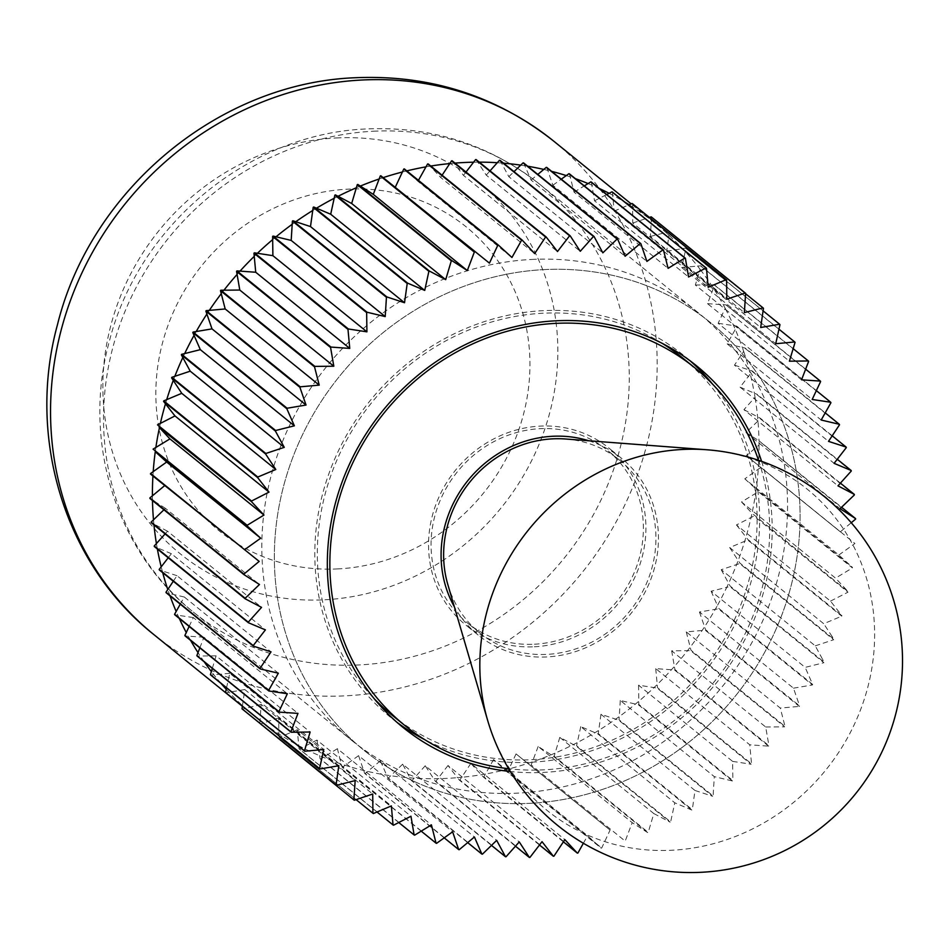 <?xml version="1.0" encoding="UTF-8"?>
<svg xmlns="http://www.w3.org/2000/svg" width="950" height="950" viewBox="0 0 950 950"><rect width="100%" height="100%" fill="white"/><g stroke="black" fill="none" stroke-linecap="round" stroke-linejoin="round"><path stroke-width="0.71" stroke-dasharray="4.75 3.56" d="M539.481 845.001L459.337 780.081L457.473 777.682A317.561 293.598 -51 0 1 447.664 778.335A317.561 293.598 -51 0 1 437.867 778.679A317.561 293.598 -51 0 1 433.663 778.727A317.561 293.598 -51 0 1 414.164 778.157A317.561 293.598 -51 0 1 409.996 777.86A317.561 293.598 -51 0 1 390.723 775.734A317.561 293.598 -51 0 1 386.614 775.117A317.561 293.598 -51 0 1 367.674 771.436A317.561 293.598 -51 0 1 363.648 770.486A317.561 293.598 -51 0 1 345.183 765.284A317.561 293.598 -51 0 1 341.264 764.002A317.561 293.598 -51 0 1 323.356 757.304A317.561 293.598 -51 0 1 319.58 755.713A317.561 293.598 -51 0 1 302.349 747.567A317.561 293.598 -51 0 1 298.728 745.667A317.561 293.598 -51 0 1 282.293 736.119A317.561 293.598 -51 0 1 278.849 733.911A317.561 293.598 -51 0 1 263.304 723.021A317.561 293.598 -51 0 1 260.062 720.539A317.561 293.598 -51 0 1 255.847 717.191A317.561 293.598 -51 0 1 245.504 708.379A317.561 293.598 -51 0 1 242.487 705.636A317.561 293.598 -51 0 1 228.998 692.265A317.561 293.598 -51 0 1 226.219 689.273M220.946 683.335A317.561 293.598 -51 0 1 213.881 674.785A317.561 293.598 -51 0 1 211.363 671.555M204.191 661.794A317.561 293.598 -51 0 1 200.272 656.046A317.561 293.598 -51 0 1 198.016 652.602M190.594 640.383A317.561 293.598 -51 0 1 188.231 636.156A317.561 293.598 -51 0 1 186.259 632.534M179.277 618.438A317.561 293.598 -51 0 1 177.828 615.256A317.561 293.598 -51 0 1 176.166 611.456M170.014 595.876A317.561 293.598 -51 0 1 169.148 593.453A317.561 293.598 -51 0 1 167.794 589.511M162.711 572.696A317.561 293.598 -51 0 1 162.236 570.891A317.561 293.598 -51 0 1 161.203 566.829M157.368 549.005A317.561 293.598 -51 0 1 157.13 547.722A317.561 293.598 -51 0 1 156.417 543.566M153.959 524.899A317.561 293.598 -51 0 1 153.876 524.067A317.561 293.598 -51 0 1 153.484 519.84M152.475 500.531A317.561 293.598 -51 0 1 152.463 500.08A317.561 293.598 -51 0 1 152.416 495.817M152.926 476.021A317.561 293.598 -51 0 1 152.938 475.914A317.561 293.598 -51 0 1 153.211 471.628M155.266 451.713A317.561 293.598 -51 0 1 155.871 447.438M159.458 427.631A317.561 293.598 -51 0 1 160.384 423.391M165.466 403.809A317.561 293.598 -51 0 1 166.725 399.629M173.268 380.392A317.561 293.598 -51 0 1 174.836 376.307M182.816 357.532A317.561 293.598 -51 0 1 184.68 353.566M194.049 335.374A317.561 293.598 -51 0 1 196.199 331.538M206.886 314.046A317.561 293.598 -51 0 1 209.321 310.377M221.255 293.692A317.561 293.598 -51 0 1 223.963 290.189M237.084 274.419A317.561 293.598 -51 0 1 240.018 271.13M254.244 256.346A317.561 293.598 -51 0 1 257.414 253.282M272.662 239.602A317.561 293.598 -51 0 1 276.034 236.787M292.196 224.283A317.561 293.598 -51 0 1 295.759 221.73M312.74 210.484A317.561 293.598 -51 0 1 316.481 208.204M334.174 198.277A317.561 293.598 -51 0 1 338.046 196.294M356.357 187.756A317.561 293.598 -51 0 1 360.347 186.069M379.145 178.98A317.561 293.598 -51 0 1 383.23 177.602M402.408 171.986A317.561 293.598 -51 0 1 406.564 170.941A317.561 293.598 -51 0 1 406.778 170.893M425.992 166.844A317.561 293.598 -51 0 1 430.196 166.131A317.561 293.598 -51 0 1 430.777 166.036M449.777 163.578A317.561 293.598 -51 0 1 453.993 163.198A317.561 293.598 -51 0 1 454.979 163.115M397.017 722.356A232.881 215.306 -51 0 1 390.64 717.404A232.881 215.306 -51 0 1 330.089 470.428A232.881 215.306 -51 0 1 543.139 310.662A232.881 215.306 -51 0 1 683.81 355.49A232.881 215.306 -51 0 1 689.973 360.703M712.678 384.239A232.881 215.306 -51 0 1 735.763 622.618A232.881 215.306 -51 0 1 531.311 762.244A232.881 215.306 -51 0 1 424.757 739.682M761.591 461.332A232.881 215.306 -51 0 1 543.851 772.398A232.881 215.306 -51 0 1 510.328 771.519M544.207 269.598A275.215 254.458 -51 0 1 710.457 322.596A275.215 254.458 -51 0 1 782.016 614.484A275.215 254.458 -51 0 1 530.231 803.296A275.215 254.458 -51 0 1 363.992 750.31A275.215 254.458 -51 0 1 292.422 458.423A275.215 254.458 -51 0 1 544.207 269.598A275.215 254.458 -51 0 1 710.457 322.596A275.215 254.458 -51 0 1 782.016 614.484A275.215 254.458 -51 0 1 530.231 803.296A275.215 254.458 -51 0 1 363.992 750.31A275.215 254.458 -51 0 1 292.422 458.423A275.215 254.458 -51 0 1 544.207 269.598M515.458 846.189L435.326 781.28L425.232 765.759L519.258 841.926M425.232 765.759L411.991 780.603L506.017 856.769M467.685 842.614L387.838 777.931L380.38 760.807L474.418 836.986M380.38 760.807L365.18 773.538L459.206 849.704M421.194 831.143L342.024 767.018L337.392 748.707L431.419 824.885M337.392 748.707L320.589 759.002L414.628 835.169M377.019 811.989L299.012 748.802L297.314 729.754L391.353 805.921M297.314 729.754L279.336 737.366L373.362 813.544M259.884 723.306L261.143 704.413L355.169 780.591M261.143 704.413L242.416 709.163M226.527 687.847L229.757 673.312L323.784 749.491M229.757 673.312L210.757 675.07M199.844 647.864L203.929 637.224L297.967 713.391M203.929 637.224L185.131 635.954M180.274 604.176L184.312 597.016L278.35 673.194M184.312 597.016L166.167 592.753M168.209 557.793L171.38 553.707L265.406 629.874M171.38 553.707L154.328 546.535M163.922 509.794L165.442 508.333L259.469 584.499M165.442 508.333L149.91 498.453M428.141 163.899L440.634 177.436L534.672 253.602M440.634 177.436L442.094 175.216M476.128 159.588L486.234 175.109L580.26 251.287M473.587 162.201A317.561 293.598 -51 0 1 477.791 162.153A317.561 293.598 -51 0 1 479.275 162.141M486.234 175.109L490.034 170.857M523.616 162.937L531.074 180.061L625.112 256.239M520.731 165.134A317.561 293.598 -51 0 1 524.839 165.763A317.561 293.598 -51 0 1 527.666 166.226M531.074 180.061L537.807 174.432M569.43 173.85L574.061 192.161L668.099 268.339M566.283 175.584A317.561 293.598 -51 0 1 570.19 176.866A317.561 293.598 -51 0 1 575.356 178.659M574.061 192.161L584.298 185.891M612.441 192.078L614.139 211.114L708.178 287.292M609.104 193.301A317.561 293.598 -51 0 1 612.726 195.213A317.561 293.598 -51 0 1 624.756 202.053M614.139 211.114L628.472 205.046M651.605 217.146L650.322 236.455L744.349 312.621M632.569 203.787L632.605 206.958A317.561 293.598 -51 0 1 648.149 217.847A317.561 293.598 -51 0 1 651.391 220.329A317.561 293.598 -51 0 1 655.607 223.678A317.561 293.598 -51 0 1 665.95 232.489L669.038 231.705L745.607 293.74M650.322 236.455L665.95 232.489A317.561 293.598 -51 0 1 668.978 235.244L666.663 251.322L760.689 327.501M779.974 324.627L685.936 248.461L685.235 251.596L681.708 267.556L775.734 343.722M763.456 308.239L669.429 232.061L668.978 235.244A317.561 293.598 -51 0 1 682.456 248.603A317.561 293.598 -51 0 1 685.235 251.596A317.561 293.598 -51 0 1 697.573 266.083L700.696 265.798L778.964 329.187M681.708 267.556L697.573 266.083A317.561 293.598 -51 0 1 700.091 269.313L695.352 285.024L789.391 361.202M808.628 361.404L714.602 285.226L707.524 303.644L801.562 379.822M795.055 342.38L701.029 266.214L700.091 269.313A317.561 293.598 -51 0 1 711.182 284.822A317.561 293.598 -51 0 1 713.438 288.266A317.561 293.598 -51 0 1 723.235 304.713L726.322 304.914L805.648 369.17M707.524 303.644L723.235 304.713A317.561 293.598 -51 0 1 725.194 308.334L718.141 323.297L812.179 399.463M830.929 402.741L736.891 326.562L727.142 343.853L821.18 420.019M820.61 381.556L726.584 305.389L725.194 308.334A317.561 293.598 -51 0 1 733.626 325.613A317.561 293.598 -51 0 1 735.288 329.412A317.561 293.598 -51 0 1 742.306 347.415L745.299 348.116L825.217 412.858M727.142 343.853L742.306 347.415A317.561 293.598 -51 0 1 743.66 351.358L734.469 365.18L828.507 441.358M846.296 447.616L752.258 371.45L750.251 374.039L740.086 387.173L834.112 463.339M839.503 424.804L745.465 348.626L743.66 351.358A317.561 293.598 -51 0 1 749.217 369.978A317.561 293.598 -51 0 1 750.251 374.039A317.561 293.598 -51 0 1 754.324 393.157L757.126 394.333L837.283 459.254M740.086 387.173L754.324 393.157A317.561 293.598 -51 0 1 755.036 397.314L743.933 409.664L837.971 485.842M854.359 494.938L760.321 418.76L746.011 432.535L840.049 508.713M851.259 471.046L757.221 394.867L755.036 397.314A317.561 293.598 -51 0 1 757.589 416.812A317.561 293.598 -51 0 1 757.969 421.028A317.561 293.598 -51 0 1 758.991 440.788L841.569 507.241M746.011 432.535L758.991 440.788A317.561 293.598 -51 0 1 759.038 445.063L746.308 455.644L840.334 531.81L851.259 522.737M838.838 555.014L854.929 543.519L760.891 467.353L744.8 478.836L838.838 555.014L852.459 567.364A320.209 296.044 -51 0 1 852.387 567.922L758.349 491.744L741.523 501.98L835.549 578.158L852.387 567.922M855.582 519.139L761.556 442.973L759.038 445.063A317.561 293.598 -51 0 1 758.516 464.954A317.561 293.598 -51 0 1 758.242 469.241A317.561 293.598 -51 0 1 756.188 489.155L852.459 567.364M744.8 478.836L756.188 489.155A317.561 293.598 -51 0 1 755.582 493.43A317.561 293.598 -51 0 1 751.996 513.249L848.101 591.636L835.549 578.158M830.502 601.112L847.982 592.183L753.944 516.016L736.476 524.934L830.502 601.112L841.89 615.624A320.209 296.044 -51 0 1 841.736 616.17L747.697 540.004L729.695 547.556L823.733 623.722L841.736 616.17M741.523 501.98L751.996 513.249A317.561 293.598 -51 0 1 751.07 517.489A317.561 293.598 -51 0 1 745.988 537.071L747.864 539.457L841.89 615.624M736.476 524.934L745.988 537.071A317.561 293.598 -51 0 1 744.729 541.239A317.561 293.598 -51 0 1 738.186 560.476L739.86 563.029L833.886 639.196L832.212 636.643M815.266 645.857L833.684 639.73L739.658 563.552L721.228 569.691L815.266 645.857L822.676 659.502M729.695 547.556L738.186 560.476A317.561 293.598 -51 0 1 736.618 564.573A317.561 293.598 -51 0 1 728.638 583.336L730.099 586.019L824.125 662.197L822.664 659.502M721.228 569.691L728.638 583.336A317.561 293.598 -51 0 1 726.774 587.314L711.123 591.221L805.161 667.387L823.887 662.708L729.861 586.542L726.774 587.314A317.561 293.598 -51 0 1 717.416 605.494L718.651 608.309L812.678 684.475L805.161 667.387M793.488 688.168L812.404 684.974L718.366 608.807L699.449 612.002L793.488 688.168L799.615 705.909A320.209 296.044 -51 0 1 799.294 706.396L705.268 630.218L686.268 631.904L780.306 708.082L799.294 706.396M711.123 591.221L717.416 605.494A317.561 293.598 -51 0 1 715.255 609.33A317.561 293.598 -51 0 1 704.568 626.822L705.577 629.743L799.615 705.909M699.449 612.002L704.568 626.822A317.561 293.598 -51 0 1 702.133 630.503A317.561 293.598 -51 0 1 690.199 647.188L690.971 650.192L784.997 726.37L780.306 708.082M765.7 726.999L784.653 726.821L690.626 650.643L671.662 650.821L765.7 726.999L768.942 745.714A320.209 296.044 -51 0 1 768.562 746.142L674.524 669.964L655.738 668.622L749.764 744.8L768.562 746.142M686.268 631.904L690.199 647.188A317.561 293.598 -51 0 1 687.503 650.679A317.561 293.598 -51 0 1 674.381 666.461L674.916 669.536L768.942 745.714M671.662 650.821L674.381 666.461A317.561 293.598 -51 0 1 671.436 669.75A317.561 293.598 -51 0 1 657.21 684.523L657.495 687.658L751.533 763.824L749.764 744.8M732.604 761.377L751.117 764.227L657.091 688.049L638.566 685.199L732.604 761.377L732.877 780.603A320.209 296.044 -51 0 1 732.438 780.971L638.4 704.793L620.279 700.459L714.305 776.637L729.457 780.259M655.738 668.622L657.21 684.523A317.561 293.598 -51 0 1 654.039 687.586A317.561 293.598 -51 0 1 638.792 701.266L638.839 704.437L732.877 780.603M638.566 685.199L638.792 701.266A317.561 293.598 -51 0 1 635.419 704.081A317.561 293.598 -51 0 1 619.258 716.585L619.056 719.768L713.094 795.934L714.305 776.637M694.996 790.471L712.631 796.266L618.592 720.1L600.97 714.293L694.996 790.471L692.301 809.732A320.209 296.044 -51 0 1 691.814 810.029L597.788 733.863L580.759 726.631L674.797 802.809L691.814 810.029M620.279 700.459L619.258 716.585A317.561 293.598 -51 0 1 615.695 719.138A317.561 293.598 -51 0 1 598.714 730.396L598.263 733.566L692.301 809.732M600.97 714.293L598.714 730.396A317.561 293.598 -51 0 1 594.973 732.676A317.561 293.598 -51 0 1 577.279 742.591L576.591 745.738L670.629 821.916L674.797 802.809M653.826 813.556L670.13 822.166L576.092 745.999L559.788 737.39L653.826 813.556L648.209 832.39A320.209 296.044 -51 0 1 647.698 832.604L553.66 756.438L538.175 746.498L632.201 822.664L647.698 832.604M580.759 726.631L577.279 742.591A317.561 293.598 -51 0 1 573.408 744.574A317.561 293.598 -51 0 1 555.109 753.113L554.183 756.224L648.209 832.39M559.788 737.39L555.109 753.113A317.561 293.598 -51 0 1 551.107 754.799A317.561 293.598 -51 0 1 532.309 761.9L531.157 764.928L625.195 841.106L632.201 822.664M610.078 830.074L516.052 753.908L610.078 830.074L601.706 848.006A320.209 296.044 -51 0 1 601.16 848.136L507.134 771.97L493.549 759.561L587.587 835.739L601.16 848.136M538.175 746.498L532.309 761.9A317.561 293.598 -51 0 1 528.224 763.266A317.561 293.598 -51 0 1 509.046 768.883L507.668 771.839L601.706 848.006M516.052 753.908L509.046 768.883A317.561 293.598 -51 0 1 504.889 769.928A317.561 293.598 -51 0 1 485.462 774.024L483.859 776.874L577.897 853.041M563.398 841.831L483.312 776.969L470.82 763.444L564.858 839.61M493.549 759.561L485.462 774.024A317.561 293.598 -51 0 1 481.258 774.737A317.561 293.598 -51 0 1 461.688 777.29L459.883 780.033L553.909 856.199M470.82 763.444L461.688 777.29A317.561 293.598 -51 0 1 457.473 777.682L447.996 765.51L542.034 841.676M583.359 843.279L587.587 835.739M729.446 780.259L732.438 780.971M832.212 636.654L823.733 623.722M746.308 455.644L840.334 531.81M743.933 409.664L760.273 418.214L840.406 483.122M734.469 365.18L752.127 370.916L832.2 435.789M718.141 323.297L736.678 326.076L816.347 390.616M695.352 285.024L714.305 284.786L793.167 348.662M666.663 251.322L685.579 248.069L763.087 310.852M629.161 204.761A317.561 293.598 -51 0 1 632.605 206.958L632.771 223.024L726.809 299.191M632.771 223.024L649.408 217.419M591.351 182.079L594.534 200.806L688.56 276.984M588.097 183.564A317.561 293.598 -51 0 1 591.874 185.155A317.561 293.598 -51 0 1 599.248 188.468M594.534 200.806L606.729 194.524M546.808 167.461L552.864 185.238L646.903 261.404M543.78 169.433A317.561 293.598 -51 0 1 547.806 170.394A317.561 293.598 -51 0 1 551.606 171.344M552.864 185.238L561.272 179.182M500.009 160.312L508.82 176.676L602.846 252.854M497.289 162.711A317.561 293.598 -51 0 1 501.457 163.008A317.561 293.598 -51 0 1 503.548 163.174M508.82 176.676L514.009 171.653M452.117 160.787L463.457 175.358L557.484 251.536M463.457 175.358L466.011 172.045M404.32 168.898L417.905 181.308L511.943 257.486M417.905 181.308L418.451 180.346M164.73 485.581L259.184 561.403M165.146 485.224L150.528 474.074M165.086 533.924L167.521 531.204L261.559 607.371M167.521 531.204L151.181 522.654M173.28 581.258L176.985 575.688L271.023 651.854M176.985 575.688L159.327 569.952M189.145 626.43L193.313 617.571L287.351 693.749M193.313 617.571L174.776 614.793M212.325 668.384L216.101 655.844L310.139 732.011M216.101 655.844L197.149 656.082M242.404 706.194L244.791 689.546L338.829 765.712M244.791 689.546L225.874 692.799M356.084 799.615L278.884 737.081L278.683 717.844L372.709 794.022M278.683 717.844L260.276 724.043L354.303 800.221M398.762 822.51L320.103 758.801L316.92 740.062L410.958 816.228M316.92 740.062L299.476 749.051L393.514 825.217M444.208 837.852L364.657 773.407L358.589 755.642L452.616 831.808M358.589 755.642L342.534 767.184L436.561 843.351M491.483 845.393L411.445 780.568L402.646 764.192L496.672 840.358M402.646 764.192L388.372 778.014L482.41 854.181M447.996 765.51L435.872 781.268L529.91 857.446M758.516 460.275A230.232 212.859 -51 0 1 543.911 769.832A230.232 212.859 -51 0 1 508.642 768.728M392.303 715.35A230.232 212.859 129 0 0 531.383 759.679A230.232 212.859 129 0 0 742.009 601.73A230.232 212.859 129 0 0 682.136 357.556M662.233 343.378A230.232 212.859 129 0 0 543.067 313.227A230.232 212.859 129 0 0 337.381 459.016A230.232 212.859 129 0 0 374.312 698.82M588.786 440.764A113.786 105.201 -51 0 1 621.383 458.185A113.786 105.201 -51 0 1 650.976 578.871A113.786 105.201 -51 0 1 546.867 656.937A113.786 105.201 -51 0 1 478.135 635.028A113.786 105.201 -51 0 1 454.338 606.753M534.339 646.784A113.786 105.201 129 0 0 638.436 568.717A113.786 105.201 129 0 0 608.855 448.032A113.786 105.201 129 0 0 540.111 426.122A113.786 105.201 129 0 0 436.014 504.189A113.786 105.201 129 0 0 465.595 624.874A113.786 105.201 129 0 0 534.339 646.784M531.679 259.445A275.215 254.458 -51 0 1 697.918 312.443A275.215 254.458 -51 0 1 769.488 604.319A275.215 254.458 -51 0 1 517.702 793.143A275.215 254.458 -51 0 1 351.452 740.157A275.215 254.458 -51 0 1 279.894 448.269A275.215 254.458 -51 0 1 531.679 259.445M565.725 439.007A111.15 102.754 -51 0 1 619.732 460.251A111.15 102.754 -51 0 1 648.636 578.122A111.15 102.754 -51 0 1 546.951 654.384A111.15 102.754 -51 0 1 479.809 632.985A111.15 102.754 -51 0 1 447.83 584.559M534.399 644.219A111.15 102.754 129 0 0 636.084 567.957A111.15 102.754 129 0 0 607.181 450.086A111.15 102.754 129 0 0 540.051 428.688A111.15 102.754 129 0 0 438.366 504.937A111.15 102.754 129 0 0 467.269 622.82A111.15 102.754 129 0 0 534.399 644.219M553.743 141.158A317.561 293.598 -51 0 1 636.322 477.957A317.561 293.598 -51 0 1 345.8 695.816A317.561 293.598 -51 0 1 153.971 634.683M336.395 137.952A238.165 220.198 -51 0 1 557.757 357.295A238.165 220.198 -51 0 1 324.306 599.806A238.165 220.198 -51 0 1 102.944 380.451A238.165 220.198 -51 0 1 336.395 137.952M373.386 131.231A275.215 254.458 -51 0 1 539.636 184.217A275.215 254.458 -51 0 1 611.194 476.104A275.215 254.458 -51 0 1 359.409 664.929A275.215 254.458 -51 0 1 193.171 611.931A275.215 254.458 -51 0 1 121.6 320.043A275.215 254.458 -51 0 1 373.386 131.231M337.915 568.908A195.831 181.046 -51 0 1 155.907 388.55A195.831 181.046 -51 0 1 347.866 189.157A195.831 181.046 -51 0 1 529.874 369.514A195.831 181.046 -51 0 1 337.915 568.908M706.895 449.766A206.672 191.081 -51 0 1 873.857 652.282A206.672 191.081 -51 0 1 671.982 850.25A206.672 191.081 -51 0 1 487.659 720.421M255.847 717.191L242.393 706.301M696.338 365.655L683.81 355.49M697.918 312.443L539.636 184.217C489.547 144.685 432.108 126.243 367.329 128.915C248.888 133.19 137.809 225.684 109.048 342.475C82.104 440.729 115.544 550.525 193.171 611.931L351.452 740.157M403.18 727.569L390.64 717.404M655.607 223.678L631.192 203.894M621.383 458.185L608.855 448.032M478.135 635.028L465.595 624.874M619.732 460.251L607.181 450.086M479.809 632.985L467.269 622.82"/><path stroke-width="1.43" d="M150.563 473.516L166.654 462.032L260.692 538.199L244.601 549.694L150.563 473.516A320.209 296.044 -51 0 0 150.528 474.074L259.184 561.403L243.936 574.073L149.898 497.895A320.209 296.044 -51 0 0 149.91 498.453L243.948 574.619L259.469 584.499L245.159 598.274L151.133 522.108A320.209 296.044 -51 0 0 151.181 522.654L245.207 598.821L261.559 607.371L248.271 622.167L154.232 546.001A320.209 296.044 -51 0 0 154.328 546.535L248.354 622.713L265.406 629.874L253.223 645.596L159.196 569.43A320.209 296.044 -51 0 0 159.327 569.952L253.365 646.119L271.023 651.854L260.015 668.408L165.989 592.242A320.209 296.044 -51 0 0 166.167 592.753L260.193 668.919L278.35 673.194L268.601 690.472L174.562 614.306A320.209 296.044 -51 0 0 174.776 614.793L268.814 690.971L287.351 693.749L278.908 711.645L184.87 635.479A320.209 296.044 -51 0 0 185.131 635.954L279.158 712.12L297.967 713.391L290.89 731.809L196.852 655.643A320.209 296.044 -51 0 0 197.149 656.082L291.175 732.26L310.139 732.011L304.463 750.832L210.425 674.654A320.209 296.044 -51 0 0 210.757 675.07L304.796 751.248L323.784 749.491L319.556 768.586L225.518 692.419L226.219 689.273A317.561 293.598 -51 0 1 220.946 683.335M210.425 674.654L211.363 671.555A317.561 293.598 -51 0 1 204.191 661.794M196.852 655.643L198.016 652.602A317.561 293.598 -51 0 1 190.594 640.383M184.87 635.479L186.259 632.534A317.561 293.598 -51 0 1 179.277 618.438M174.562 614.306L176.166 611.456A317.561 293.598 -51 0 1 170.014 595.876M165.989 592.242L167.794 589.511A317.561 293.598 -51 0 1 162.711 572.696M159.196 569.43L161.203 566.829A317.561 293.598 -51 0 1 157.368 549.005M154.232 546.001L156.417 543.566A317.561 293.598 -51 0 1 153.959 524.899M151.133 522.108L153.484 519.84A317.561 293.598 -51 0 1 152.475 500.531M149.898 497.895L152.416 495.817A317.561 293.598 -51 0 1 152.926 476.021M153.211 471.628A317.561 293.598 -51 0 1 155.266 451.713L247.059 525.849L260.692 538.199M155.871 447.438A317.561 293.598 -51 0 1 159.458 427.631L251.417 501.576L263.969 515.054L247.143 525.291L153.104 449.124L169.931 438.888L263.969 515.054M160.384 423.391A317.561 293.598 -51 0 1 165.466 403.809L163.59 401.411L257.628 477.577L269.016 492.112L251.548 501.03L157.51 424.852L174.978 415.934L269.016 492.112M166.725 399.629L181.759 393.324L275.797 469.49L257.794 477.043L163.756 400.864L166.725 399.629A317.561 293.598 -51 0 1 173.268 380.392L171.606 377.839L265.632 454.017L267.306 456.558M174.836 376.307A317.561 293.598 -51 0 1 182.816 357.532L181.355 354.849L275.393 431.015L284.264 447.355L265.834 453.483L171.808 377.316L190.226 371.177L284.264 447.355M184.68 353.566A317.561 293.598 -51 0 1 194.049 335.374L192.803 332.559L286.841 408.738L294.369 425.826L275.631 430.504L181.604 354.326L200.331 349.659L294.369 425.826M196.199 331.538A317.561 293.598 -51 0 1 206.886 314.046L205.877 311.125L299.903 387.303L306.043 405.044L287.114 408.239L193.088 332.061L212.004 328.878L306.043 405.044M209.321 310.377A317.561 293.598 -51 0 1 221.255 293.692L220.483 290.676L314.521 366.843L319.224 385.13L300.224 386.816L206.186 310.65L225.186 308.964L319.224 385.13M223.963 290.189A317.561 293.598 -51 0 1 237.084 274.419L236.55 271.332L330.576 347.498L333.818 366.225L314.866 366.391L220.839 290.225L239.792 290.047L333.818 366.225M240.018 271.13A317.561 293.598 -51 0 1 254.244 256.346L253.959 253.211L347.985 329.389L349.754 348.412L330.956 347.071L236.93 270.904L255.728 272.246L349.754 348.412M257.414 253.282A317.561 293.598 -51 0 1 272.662 239.602L272.614 236.443L366.641 312.609L366.926 331.835L348.401 328.985L254.374 252.819L272.887 255.669L366.926 331.835M276.034 236.787A317.561 293.598 -51 0 1 292.196 224.283L292.398 221.101L386.436 297.279L385.213 316.588L367.08 312.241L273.054 236.075L291.187 240.409L385.213 316.588M295.759 221.73A317.561 293.598 -51 0 1 312.74 210.484L313.191 207.302L407.218 283.48L404.522 302.741L386.887 296.946L292.861 220.768L310.496 226.575L404.522 302.741M316.481 208.204A317.561 293.598 -51 0 1 334.174 198.277L334.863 195.13L428.889 271.296L424.733 290.415L407.704 283.183L313.678 207.005L330.695 214.237L424.733 290.415M338.046 196.294A317.561 293.598 -51 0 1 356.357 187.756L357.271 184.656L451.309 260.822L445.704 279.656L429.4 271.047L335.362 194.869L351.666 203.49L445.704 279.656M360.347 186.069A317.561 293.598 -51 0 1 379.145 178.98L380.297 175.94L474.335 252.106L467.317 270.548L451.82 260.609L357.794 184.431L373.279 194.37L467.317 270.548M383.23 177.602A317.561 293.598 -51 0 1 402.408 171.986L403.786 169.041L497.824 245.207L489.44 263.138L380.831 175.762L489.44 263.138M406.778 170.893A317.561 293.598 -51 0 1 425.992 166.844L427.595 163.994L521.621 240.16L511.943 257.486L498.358 245.076L404.32 168.898A320.209 296.044 -51 0 0 403.786 169.041M430.777 166.036A317.561 293.598 -51 0 1 449.777 163.578L451.571 160.847L545.609 237.013L534.672 253.602L522.168 240.077L428.141 163.899A320.209 296.044 -51 0 0 427.595 163.994M454.979 163.115A317.561 293.598 -51 0 1 463.79 162.533A317.561 293.598 -51 0 1 473.587 162.201L475.582 159.6L569.62 235.766L557.484 251.536L546.155 236.966L452.117 160.787A320.209 296.044 -51 0 0 451.571 160.847M689.973 360.703A232.881 215.306 -51 0 1 712.678 384.239M510.328 771.519A232.881 215.306 -51 0 1 403.18 727.569A232.881 215.306 -51 0 1 342.629 480.581A232.881 215.306 -51 0 1 555.679 320.815A232.881 215.306 -51 0 1 696.338 365.655A232.881 215.306 -51 0 1 761.591 461.332M461.712 847.614L474.418 836.986L481.876 854.109A320.209 296.044 -51 0 0 482.41 854.181L496.672 840.358L505.483 856.734A320.209 296.044 -51 0 0 506.017 856.769L519.258 841.926L529.364 857.446L515.458 846.189M481.876 854.109L467.685 842.614M339.542 784.546L355.169 780.591L353.887 799.9A320.209 296.044 -51 0 0 354.303 800.221L372.709 794.022L372.923 813.259A320.209 296.044 -51 0 0 373.362 813.544L391.353 805.921L393.039 824.968A320.209 296.044 -51 0 0 393.514 825.217L410.958 816.228L414.129 834.967A320.209 296.044 -51 0 0 414.628 835.169L431.419 824.885L436.062 843.184A320.209 296.044 -51 0 0 436.561 843.351L452.616 831.808L458.684 849.585A320.209 296.044 -51 0 0 459.206 849.704L461.712 847.602M436.062 843.184L421.194 831.143M393.039 824.968L377.019 811.989M353.887 799.9L259.884 723.306M225.518 692.419A320.209 296.044 -51 0 0 225.874 692.799L319.912 768.977L338.829 765.712L336.062 784.973L242.024 708.807A320.209 296.044 -51 0 0 242.416 709.163L336.454 785.329L339.53 784.546M226.219 689.273L226.527 687.847M198.016 652.602L199.844 647.864M176.166 611.456L180.274 604.176M161.203 566.829L168.209 557.793M153.484 519.84L163.922 509.794M166.654 462.032L155.266 451.713M174.978 415.934L165.466 403.809M190.226 371.177L182.816 357.532M212.004 328.878L206.886 314.046M239.792 290.047L237.084 274.419M272.887 255.669L272.662 239.602M310.496 226.575L312.74 210.484M351.666 203.49L356.357 187.756M395.402 186.972L402.408 171.986M442.094 175.216L449.777 163.578M479.275 162.141A317.561 293.598 -51 0 1 497.289 162.711L499.463 160.277L593.501 236.443L580.26 251.287L570.154 235.766L476.128 159.588A320.209 296.044 -51 0 0 475.582 159.6M490.034 170.857L497.289 162.711M637.806 245.611L625.112 256.239L617.643 239.103L523.616 162.937A320.209 296.044 -51 0 0 523.082 162.854L617.108 239.032L602.846 252.854L594.035 236.479L500.009 160.312A320.209 296.044 -51 0 0 499.463 160.277M527.666 166.226A317.561 293.598 -51 0 1 543.78 169.433L546.286 167.342L640.312 243.509L637.806 245.599M537.807 174.432L543.78 169.433M575.356 178.659A317.561 293.598 -51 0 1 588.097 183.564L590.864 181.866L684.903 258.032L668.099 268.339L663.468 250.028L569.43 173.85A320.209 296.044 -51 0 0 568.919 173.684L662.957 249.862L646.903 261.404L640.834 243.627L546.808 167.461A320.209 296.044 -51 0 0 546.286 167.342M584.298 185.891L588.097 183.564M624.756 202.053A317.561 293.598 -51 0 1 629.161 204.761L632.118 203.502L726.156 279.668L708.178 287.292L706.479 268.244L612.441 192.078A320.209 296.044 -51 0 0 611.978 191.829L706.004 267.995L688.56 276.984L685.389 258.246L591.351 182.079A320.209 296.044 -51 0 0 590.864 181.866M628.472 205.046L629.161 204.761M745.607 293.74L763.064 307.883L744.349 312.621L745.429 296.495M745.418 296.495L745.631 293.312L651.605 217.146A320.209 296.044 -51 0 0 651.178 216.826L745.216 292.992L726.809 299.191L726.607 279.953L632.569 203.787A320.209 296.044 -51 0 0 632.118 203.502M778.964 329.187L794.734 341.964L775.734 343.722L779.974 324.627A320.209 296.044 -51 0 0 779.606 324.235L760.689 327.501L763.456 308.239A320.209 296.044 -51 0 0 763.064 307.883M805.648 369.17L820.361 381.093L801.562 379.822L808.628 361.404A320.209 296.044 -51 0 0 808.343 360.952L789.391 361.202L795.055 342.38A320.209 296.044 -51 0 0 794.734 341.964M825.217 412.858L839.325 424.294L821.18 420.019L829.326 405.591M829.314 405.579L830.929 402.741A320.209 296.044 -51 0 0 830.704 402.242L827.652 401.791M837.283 459.254L851.164 470.499L834.112 463.339L846.296 447.616A320.209 296.044 -51 0 0 846.153 447.094L828.507 441.358L839.503 424.804A320.209 296.044 -51 0 0 839.325 424.294M841.569 507.241L855.582 518.593L840.049 508.713L854.359 494.938A320.209 296.044 -51 0 0 854.311 494.38L837.971 485.842L851.259 471.046A320.209 296.044 -51 0 0 851.164 470.499M529.364 857.446A320.209 296.044 -51 0 0 529.91 857.446L542.034 841.676L553.363 856.247A320.209 296.044 -51 0 0 553.909 856.199L564.858 839.61L577.351 853.136L563.398 841.831M577.351 853.136A320.209 296.044 -51 0 0 577.897 853.041L583.359 843.279M851.259 522.737L855.582 519.139A320.209 296.044 -51 0 0 855.582 518.593M840.406 483.122L854.311 494.38M832.2 435.789L846.153 447.094M827.664 401.791L812.179 399.463L820.61 381.556A320.209 296.044 -51 0 0 820.361 381.093M816.347 390.616L830.704 402.242M793.167 348.662L808.343 360.952M763.087 310.852L779.606 324.235M649.408 217.419L651.178 216.826M599.248 188.468A317.561 293.598 -51 0 1 609.104 193.301L611.978 191.829M606.729 194.524L609.104 193.301M551.606 171.344A317.561 293.598 -51 0 1 566.283 175.584L568.919 173.684M561.272 179.182L566.283 175.584M503.548 163.174A317.561 293.598 -51 0 1 520.731 165.134L523.082 162.854M514.009 171.653L520.731 165.134M466.011 172.045L473.587 162.201M418.451 180.346L425.992 166.844M373.279 194.37L379.145 178.98M330.695 214.237L334.174 198.277M291.187 240.409L292.196 224.283M255.728 272.246L254.244 256.346M225.186 308.964L221.255 293.692M200.331 349.659L194.049 335.374M181.759 393.324L173.268 380.392M267.306 456.57L275.797 469.49M169.931 438.888L159.458 427.631M152.416 495.817L164.73 485.581M156.417 543.566L165.086 533.924M167.794 589.511L173.28 581.258M186.259 632.534L189.145 626.43M211.363 671.555L212.325 668.384M242.024 708.807L242.404 706.194M372.923 813.259L356.084 799.615M414.129 834.967L398.762 822.51M458.684 849.585L444.208 837.852M505.483 856.734L491.483 845.393M553.363 856.247L539.481 845.001M424.757 739.682A232.881 215.306 -51 0 1 397.017 722.356M508.642 768.728A230.232 212.859 -51 0 1 404.843 725.503A230.232 212.859 -51 0 1 344.981 481.329A230.232 212.859 -51 0 1 555.607 323.38A230.232 212.859 -51 0 1 694.676 367.709A230.232 212.859 -51 0 1 758.516 460.275M694.676 367.709L682.136 357.556A230.232 212.859 129 0 0 662.233 343.378M454.338 606.753A113.786 105.201 -51 0 1 457.057 496.339A113.786 105.201 -51 0 1 552.651 436.276A113.786 105.201 -51 0 1 588.786 440.764M374.312 698.82A230.232 212.859 129 0 0 392.303 715.35L404.843 725.503M487.659 720.421L447.83 584.559A111.15 102.754 -51 0 1 552.591 438.853A111.15 102.754 -51 0 1 565.725 439.007L706.895 449.766A206.672 191.081 -51 0 0 682.48 449.469A206.672 191.081 -51 0 0 487.659 720.421A211.708 211.708 0 0 0 902.5 663.528A211.708 211.708 0 0 0 706.895 449.766M361.926 80.014A317.561 293.598 -51 0 1 553.743 141.158C496.28 95.796 430.326 74.646 355.87 77.71C219.26 82.614 90.737 189.62 57.499 324.579C26.41 437.855 64.814 564.134 153.971 634.683A317.561 293.598 -51 0 1 71.404 297.884A317.561 293.598 -51 0 1 361.926 80.014M242.393 706.301L153.971 634.683M631.192 203.894L553.743 141.158"/></g></svg>
